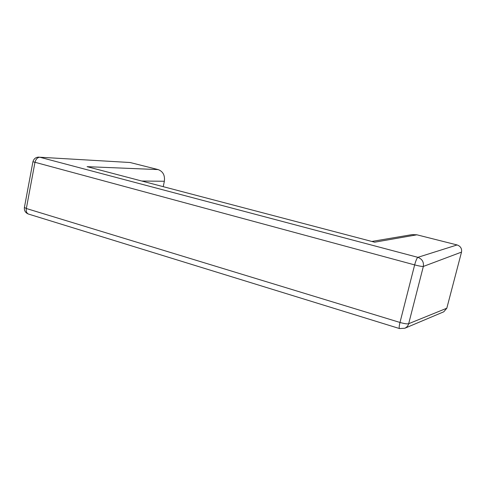 <?xml version="1.0" encoding="UTF-8"?>
<svg xmlns="http://www.w3.org/2000/svg" width="486" height="486" viewBox="0 0 486 486"><rect width="100%" height="100%" fill="white"/><g stroke="black" fill="none" stroke-linecap="round" stroke-linejoin="round"><path stroke-width="0.73" d="M87.085 166.668L374.67 242.198L87.085 166.668L158.138 169.584C162.992 171.418 165.07 175.312 164.359 181.26L163.247 186.575M372.082 241.408L412.14 234.61L416.897 234.811L374.67 242.198M446.81 308.221L443.773 311.805L404.874 328.232C406.91 327.175 408.173 325.669 408.671 323.706L446.81 308.221L461.518 252.106L423.342 266.443C421.957 266.553 419.06 266.042 414.649 264.9L32.933 161.729M28.619 214.107L28.37 214.028C26.608 213.111 25.934 211.27 26.335 208.506L34.931 162.537C35.806 159.183 37.428 157.415 39.803 157.227L130.096 162.512L39.803 157.227L417.863 257.331L457.107 244.95C460.558 246.214 462.028 248.595 461.518 252.106M158.138 169.584L130.096 162.512M457.107 244.95L416.897 234.811M164.359 181.26L142.125 181.029M24.403 207.443L26.335 208.506L399.99 322.461C404.328 323.694 407.219 324.113 408.671 323.706L423.342 266.443C423.938 262.009 422.115 258.971 417.863 257.331C416.891 258.115 415.816 260.642 414.649 264.9L399.99 322.461C399.152 325.887 398.976 327.91 399.456 328.536L28.37 214.028C25.479 212.868 24.148 210.717 24.379 207.577L32.92 161.802C33.826 158.673 35.879 157.112 39.093 157.112M399.535 328.56L404.874 328.232"/></g></svg>
